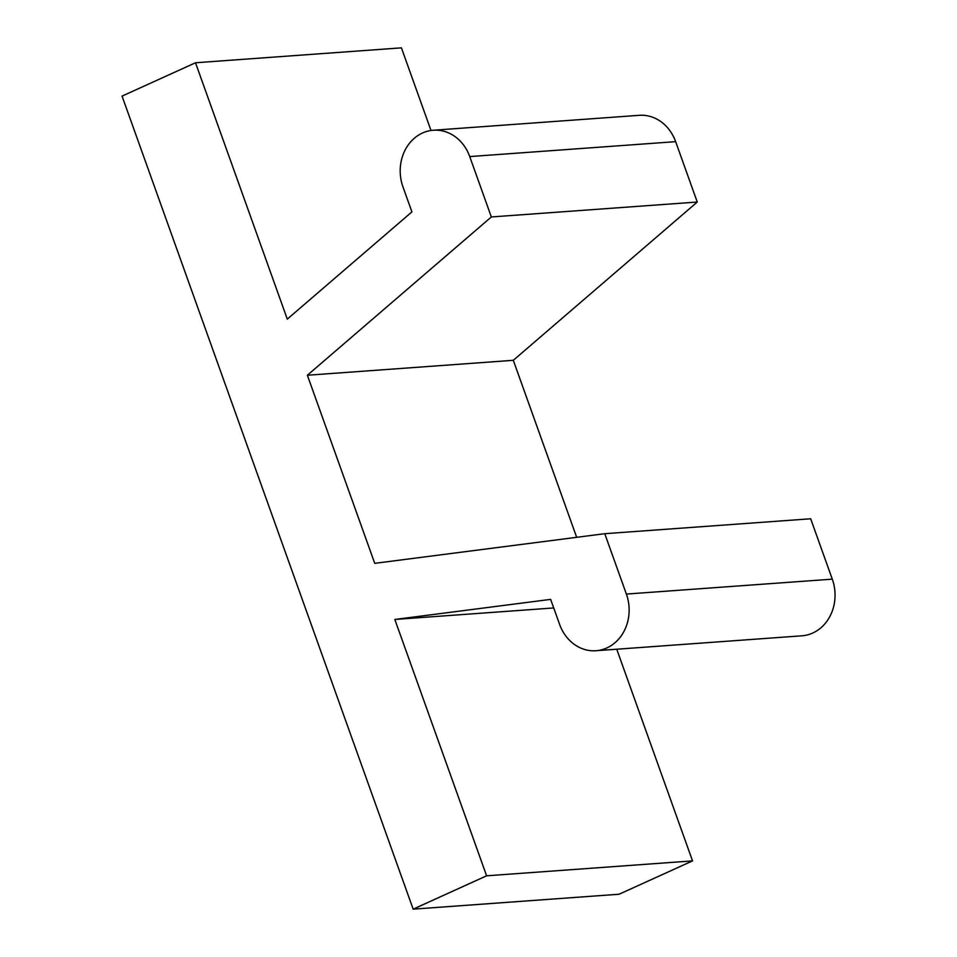 <?xml version="1.0" encoding="UTF-8"?>
<svg xmlns="http://www.w3.org/2000/svg" width="957" height="957" viewBox="0 0 957 957"><rect width="100%" height="100%" fill="white"/><g stroke="black" fill="none" stroke-linecap="round" stroke-linejoin="round"><path stroke-width="1.44" d="M431.009 130.499L401.414 47.85L195.503 62.767L122.053 96.107L413.161 909.15L486.611 875.811L394.822 619.454L553.72 607.946M394.822 619.454L550.646 599.381L559.606 624.383A41.606 36.115 -94.1 0 0 595.996 650.724A41.606 36.115 -94.1 0 0 626.38 594.07L604.764 533.695L374.737 563.338L307.376 375.24L491.348 216.952L469.731 156.577A41.606 36.115 -94.1 0 0 433.342 130.236A41.606 36.115 -94.1 0 0 402.957 186.89L411.917 211.892L287.291 319.124L195.503 62.767M595.996 650.724L801.906 635.807A41.606 36.115 -94.1 0 0 832.291 579.152L810.675 518.778L604.764 533.695M486.611 875.811L692.533 860.893L619.083 894.233L413.161 909.15M692.533 860.893L616.739 649.217M576.676 537.32L513.299 360.31L697.258 202.035L675.642 141.66A41.606 36.115 -94.1 0 0 639.252 115.319L433.342 130.236M697.258 202.035L491.348 216.952M513.299 360.31L307.376 375.24M626.38 594.07L832.291 579.152M469.731 156.577L675.642 141.66"/></g></svg>
